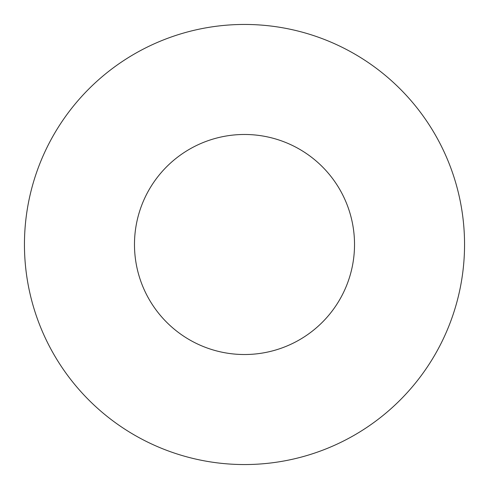 <?xml version="1.0" encoding="UTF-8"?>
<svg xmlns="http://www.w3.org/2000/svg" width="489" height="489" viewBox="0 0 489 489"><rect width="100%" height="100%" fill="white"/><g stroke="black" fill="none" stroke-linecap="round" stroke-linejoin="round"><path stroke-width="0.73" d="M354.525 244.5A110.025 110.025 0 0 1 189.487 339.782A110.025 110.025 0 0 1 189.487 149.218A110.025 110.025 0 0 1 354.525 244.5M464.55 244.5A220.05 220.05 0 0 1 134.475 435.069A220.05 220.05 0 0 1 134.475 53.931A220.05 220.05 0 0 1 464.55 244.5"/></g></svg>
